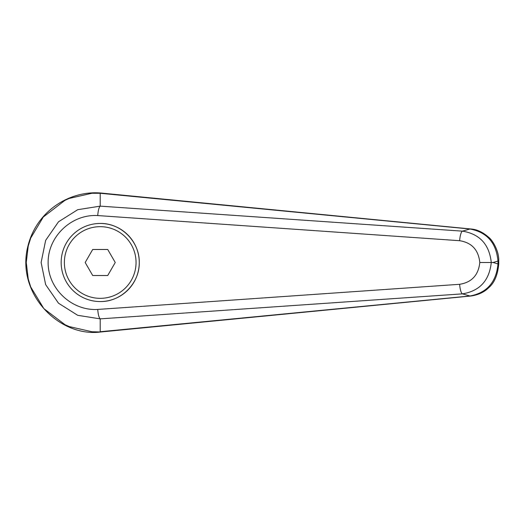 <?xml version="1.0" encoding="UTF-8"?>
<svg xmlns="http://www.w3.org/2000/svg" width="525" height="525" viewBox="0 0 525 525"><rect width="100%" height="100%" fill="white"/><g stroke="black" fill="none" stroke-linecap="round" stroke-linejoin="round"><path stroke-width="0.79" d="M100.216 193.279L469.987 229.012A16257.682 3871.33 125.8 0 0 462.433 231.144L100.209 206.135L77.72 209.698L58.511 221.78L45.649 240.378L41.121 262.5L45.642 284.622L58.518 303.227L77.713 315.308L100.203 318.865C98.93 317.533 98.109 314.39 97.735 309.435C71.669 311.062 47.913 288.579 48.136 262.5C47.913 236.427 71.669 213.944 97.735 215.565C98.109 210.61 98.93 207.467 100.209 206.141L100.209 193.279L100.787 193.016M470.682 228.966A12.856 4.377 95.4 0 0 470.571 228.952A12.856 4.377 95.4 0 0 469.987 229.012C486.97 232.194 496.296 242.878 497.976 261.056L498.75 261.056L498.75 263.944C497.739 275.021 494.379 282.949 488.67 287.733C484.122 292.254 478.085 295.03 470.558 296.048L100.787 331.984L91.973 331.754L69.156 326.563L64.962 324.667L43.844 308.608L30.712 286.945L28.252 279.018L26.25 262.5L28.245 246.002L30.712 238.061L43.28 217.035L64.962 200.34L69.156 198.443L91.973 193.252L100.203 193.285M61.163 262.5A39.053 39.053 0 0 1 100.209 223.453C121.085 223.013 139.696 241.631 139.263 262.5C139.696 283.375 121.085 301.993 100.209 301.553A39.053 39.053 0 0 1 61.163 262.5A39.053 39.053 0 0 1 100.209 223.453A39.053 39.053 0 0 1 139.263 262.5A39.053 39.053 0 0 1 100.209 301.553M100.209 331.715L100.209 318.872L462.433 293.862C479.712 291.021 489.32 280.567 491.269 262.5L479.798 262.5C478.472 275.1 471.758 282.365 459.644 284.301A9.64 2.408 85.9 0 0 462.433 293.862A16257.682 3871.33 54.2 0 0 469.987 295.995L100.216 331.728M498.75 263.944L497.976 263.944C496.296 282.128 486.97 292.806 469.987 295.995A12.856 4.377 -95.4 0 0 470.558 296.054A12.856 4.377 -95.4 0 0 470.682 296.041M97.735 215.565L459.644 240.706A9.64 2.408 -85.9 0 1 462.433 231.144C479.712 233.979 489.32 244.433 491.269 262.5L493.106 262.5A21234.754 7262.712 -90 0 1 497.976 261.056L497.976 263.944A21234.754 7262.712 -90 0 1 493.106 262.5M459.644 240.706C471.758 242.635 478.472 249.907 479.798 262.5M92.695 275.52L85.181 262.5L92.695 249.487L107.723 249.487L115.244 262.5L107.723 275.52L92.695 275.52M459.644 284.301L97.735 309.435M100.209 223.453A39.053 39.053 0 0 1 139.263 262.5M100.209 298.338A35.838 35.838 0 0 1 64.372 262.5A35.838 35.838 0 0 1 100.209 226.669A35.838 35.838 0 0 1 136.047 262.5A35.838 35.838 0 0 1 100.209 298.338M100.787 331.984C59.049 337.588 15.442 293.193 28.009 245.772C36.645 211.194 69.326 190.345 100.787 193.023L470.571 228.952C476.759 229.313 482.81 232.102 488.709 237.313C492.535 240.207 499.177 251.055 498.743 261.056"/></g></svg>
